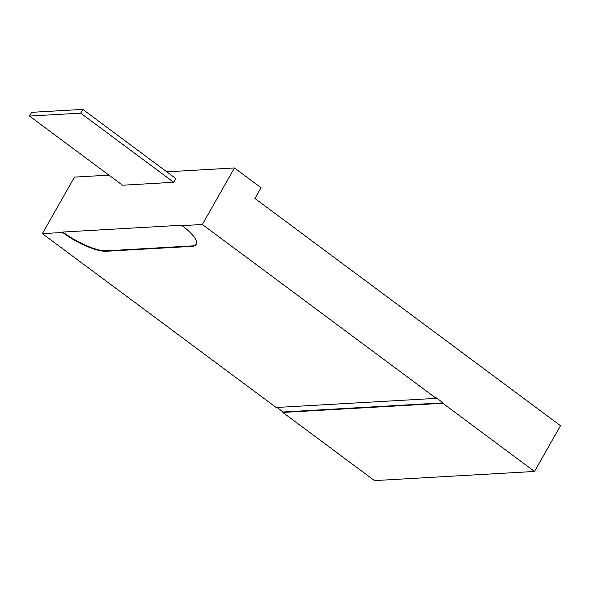<?xml version="1.0" encoding="UTF-8"?>
<svg xmlns="http://www.w3.org/2000/svg" width="590" height="590" viewBox="0 0 590 590"><rect width="100%" height="100%" fill="white"/><g stroke="black" fill="none" stroke-linecap="round" stroke-linejoin="round"><path stroke-width="0.89" d="M436.194 398.353L276.194 407.498L42.362 233.64L62.629 232.482A35.865 10.126 -150.4 0 0 106.266 251.259L191.603 246.384A35.865 10.126 -150.4 0 0 196.212 244.341A35.865 10.126 -150.4 0 0 182.096 225.645L202.363 224.488L436.194 398.353L436.445 397.911L443.09 402.845L442.832 403.287L534.51 471.454L374.51 480.599L282.831 412.44L442.832 403.287M108.944 175.134L74.473 177.111L42.362 233.64M276.976 407.454L283.089 411.997L282.831 412.44M182.096 225.645L182.347 225.203L62.879 232.04L62.629 232.482M62.879 232.04A35.865 10.126 -150.4 0 0 106.517 250.816L191.853 245.942A35.865 10.126 -150.4 0 0 196.322 244.113M166.793 171.83L234.473 167.958L202.363 224.488M175.827 178.549L173.703 182.288L122.499 185.216L29.5 116.068L31.624 112.329L82.821 109.401L175.827 178.549M234.473 167.958L261.046 187.716L254.924 198.491L560.5 425.7L534.51 471.454M283.089 411.997L443.09 402.845M173.703 182.288L80.697 113.14L29.5 116.068M80.697 113.14L82.821 109.401M106.517 250.816L106.266 251.259M191.853 245.942L191.603 246.384"/></g></svg>
